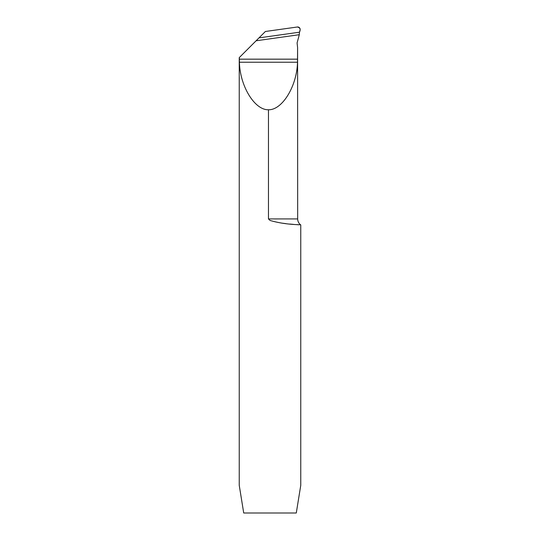 <?xml version="1.0" encoding="UTF-8"?>
<svg xmlns="http://www.w3.org/2000/svg" width="540" height="540" viewBox="0 0 540 540"><rect width="100%" height="100%" fill="white"/><g stroke="black" fill="none" stroke-linecap="round" stroke-linejoin="round"><path stroke-width="0.81" d="M299.302 34.702L299.498 32.191L258.991 37.881L265.383 31.489L297.344 27L265.383 31.489L258.991 37.881L299.498 32.191C300.807 29.315 300.091 27.581 297.344 27A2.464 2.464 0 0 1 300.065 30.071L299.498 32.191L258.991 37.881L256.102 40.777L299.302 34.702L297.088 42.93L297.587 47.439L297.506 62.242C296.973 86.096 282.245 110.194 268.461 109.762L268.461 218.923L270 220.421C285.937 225.194 301.3 224.478 300.76 224.924L300.76 485.318L296.285 513L243.716 513L239.24 485.318L239.24 57.638M268.461 109.762C254.678 110.194 239.949 86.096 239.416 62.242L239.335 57.537L256.102 40.777M297.587 47.439L297.682 218.923A7.385 7.385 0 0 0 300.76 224.924M298.6 224.775L296.359 224.613M293.369 224.37L289.919 224.06M285.809 223.621L281.765 223.115M268.461 218.923L297.682 218.923M239.335 59.164L297.587 59.164M239.416 62.242L297.506 62.242"/></g></svg>
